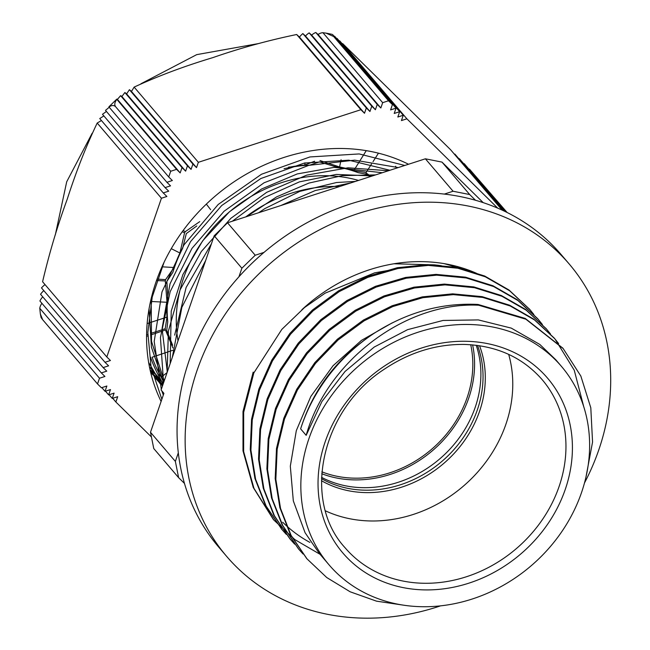 <?xml version="1.0" encoding="UTF-8"?>
<svg xmlns="http://www.w3.org/2000/svg" width="650" height="650" viewBox="0 0 650 650"><rect width="100%" height="100%" fill="white"/><g stroke="black" fill="none" stroke-linecap="round" stroke-linejoin="round"><path stroke-width="0.97" d="M164.076 262.267L152.23 297.009L147.851 332.491L151.068 367.112L161.85 399.295M398.263 167.578L354.689 160.152L308.774 165.352L264.079 182.78L224.112 211.201L191.953 248.406L170.17 291.639L160.436 337.577L163.564 382.769M375.611 174.899L342.371 175.63L308.896 183.081L276.567 196.893L246.756 216.572M205.709 260.374L181.87 307.328L172.315 357.362M404.787 165.466L359.182 153.936L309.944 156.942L261.479 174.257L218.213 204.457L184.007 244.839L161.996 291.915L154.196 341.51L161.322 389.285M161.85 390.91L163.304 395.062M388.481 170.739L348.091 167.798L306.629 175.159L266.679 192.335L230.839 218.335L201.321 251.518L180.091 289.876L168.407 331.012L167.139 372.393M351.122 182.821L315.25 190.548L280.686 205.595M151.182 298.521L151.523 341.412L164.206 380.916M389.935 170.268L348.79 160.184L304.468 163.028L260.829 178.539L221.715 205.514L190.531 241.621L170.024 283.831L162.061 328.534L167.294 371.946M372.442 175.923L336.269 174.436L299.39 181.878L264.014 197.763L232.302 221.244M211.421 243.791L186.095 287.527L174.671 335.132M183.536 324.764L198.144 282.344M258.627 212.737L264.899 208.569L299.796 191.384L336.554 182.512L355.485 181.407M170.17 363.594L171.234 311.041L182.877 274.592L202.67 240.825L229.482 211.738L261.633 188.979L297.229 173.932L334.116 167.367L382.33 172.729M150.483 357.053A162.37 140.246 139.5 0 0 160.225 378.584L163.085 384.166M263.998 252.395L255.222 255.231L241.881 268.214L214.183 235.771L161.078 390L163.906 393.323L150.491 432.282L153.766 448.549L178.628 477.669L184.454 483.405M397.532 604.126A152.799 131.982 139.5 0 0 561.389 532.244A152.799 131.982 139.5 0 0 561.438 366.373A152.799 131.982 139.5 0 0 359.531 365.219A152.799 131.982 139.5 0 0 329.022 564.817A152.799 131.982 139.5 0 0 397.532 604.126M325.447 510.835A129.521 111.873 139.5 0 0 349.952 518.781A129.521 111.873 139.5 0 0 473.517 476.572A129.521 111.873 139.5 0 0 508.682 354.38M438.149 265.688A158.584 136.979 139.5 0 0 434.281 264.867A153.197 132.324 -40.5 0 1 441.358 265.736L441.293 265.915M393.924 263.77L434.281 264.867M392.714 269.628L374.611 272.862L325.154 293.15L304.476 307.58L281.808 329.404L253.857 372.905L253.199 372.125M374.181 333.263A162.987 140.782 139.5 0 0 300.633 428.862C313.219 389.033 337.732 357.167 374.181 333.271C406.998 312.26 441.618 302.648 478.059 304.452L525.233 318.435L562.77 348.108M478.051 304.46L478.717 305.232C406.128 301.511 327.096 360.652 306.174 435.346L300.633 428.862M306.629 558.415L290.371 534.511L279.874 507.658L275.178 478.595L276.502 448.419L283.798 418.275L296.709 389.309L314.819 362.643L337.35 339.243L363.447 320.044L392.129 305.76L422.24 296.896L452.619 293.841L482.121 296.644L509.576 305.199L533.902 319.215L554.214 338.057L558.634 343.549M298.472 548.876L282.084 524.753L271.537 497.924L266.882 468.853L268.198 438.677L275.47 408.541L288.429 379.576L306.499 352.885L329.046 329.517L355.152 310.31L383.809 296.01L413.928 287.186L444.324 284.091L473.809 286.91L501.264 295.482L525.614 309.457L546.211 328.721M289.965 538.915L273.764 515.044L263.25 488.183L258.546 459.128L259.894 428.951L267.166 398.808L280.093 369.85L298.204 343.176L320.726 319.776L346.84 300.584L375.513 286.293L405.616 277.428L436.004 274.381L465.506 277.168L492.944 285.748L517.294 299.748L537.599 318.589L542.027 324.106M281.84 529.376L265.452 505.294L254.922 478.457L250.258 449.386L251.566 419.209L258.863 389.074L271.798 360.108L289.876 333.426L312.431 310.058L338.528 290.834L367.193 276.559L397.312 267.711L427.7 264.623L457.186 267.451L484.648 276.006L508.983 289.998L529.661 309.335M273.366 519.488L253.273 487.516L242.994 450.84L243.002 411.523L253.183 372.117M478.725 305.232L525.899 319.223L563.176 348.587L580.84 376.058L590.801 407.777L592.556 442.057L585.975 477.011M404.82 605.361L376.496 601.153L350.155 591.793L326.739 577.533L307.027 558.878L291.046 535.291L280.54 508.438L275.844 479.375L277.176 449.207L284.464 419.063L297.383 390.089L315.486 363.423L338.024 340.031L364.122 320.832L392.795 306.548L422.906 297.676L453.294 294.629L482.796 297.432L510.242 305.988L534.576 319.995L554.889 338.845L574.259 370.24L583.765 406.778M303.079 554.028L298.707 549.153L282.75 525.541L272.204 498.704L267.548 469.641L268.873 439.457L276.144 409.321L289.096 380.364L307.166 353.673L329.713 330.306L355.826 311.098L384.483 296.798L414.602 287.966L444.998 284.871L474.476 287.698L501.93 296.27L526.281 310.245L546.553 329.127L550.485 333.97M294.669 544.164L290.404 539.419L274.43 515.824L263.924 488.971L259.22 459.916L260.569 429.739L267.841 399.588L280.767 370.63L298.87 343.956L321.392 320.556L347.506 301.373L376.179 287.072L406.283 278.216L436.678 275.161L466.18 277.956L493.618 286.536L517.961 300.527L538.265 319.377L542.392 324.496M286.301 534.381L282.1 529.685L266.118 506.074L255.596 479.245L250.932 450.174L252.241 419.997L259.529 389.862L272.472 360.896L290.542 334.214L313.097 310.838L339.194 291.623L367.859 277.339L397.979 268.499L428.366 265.403L457.852 268.239L485.314 276.794L509.649 290.786L529.937 309.66L533.861 314.494M320.044 554.304L294.856 539.606L273.772 519.959L253.947 488.304L243.661 451.628L243.677 412.303L253.857 372.905M392.324 322.814L361.441 340.381L333.027 365.755L310.822 396.451L296.311 430.633L290.314 466.18L293.321 500.906L305.077 532.707L319.239 553.337L329.022 564.817M561.438 366.373L555.799 359.767L539.825 344.451L511.282 328.12L478.335 319.914L443.032 320.458L407.582 329.656L374.229 347.043L345.036 371.483L321.896 401.546L306.174 435.346M339.511 186.574A137.142 118.454 139.5 0 0 245.781 216.889M370.012 176.711L366.161 174.151L358.109 172.664A137.142 118.454 -40.5 0 0 334.709 166.514L319.499 161.874L309.757 165.149A137.142 118.454 -40.5 0 0 284.408 168.651L284.058 168.643M196.804 225.948L186.331 233.553L182.609 248.389A137.142 118.454 -40.5 0 0 172.851 272.391L166.863 281.434L167.822 297.237A137.142 118.454 -40.5 0 0 167.757 321.766L166.733 330.363L172.656 345.248M321.531 477.336A107.51 92.861 139.5 0 0 345.743 485.851A107.51 92.861 139.5 0 0 449.995 449.036A107.51 92.861 139.5 0 0 476.206 345.264M178.311 452.839L175.362 461.402L150.491 432.282M241.881 268.214L238.932 276.778M214.183 235.771L227.524 222.787L425.376 158.803L441.992 162.102L483.202 202.638M475.516 200.273L469.69 194.545L441.992 162.102M469.69 194.545L453.082 191.246L444.308 194.09M425.376 158.803L453.082 191.246M255.222 255.231L227.524 222.787M175.362 461.402L178.628 477.669M459.444 268.572A152.799 131.982 139.5 0 0 443.723 263.559M172.737 350.293L152.132 357.216A160.843 138.929 139.5 0 0 161.176 377.195L163.719 382.33M288.567 167.164L289.291 166.936M305.102 162.89L304.679 165.084A137.564 118.82 139.5 0 0 289.339 167.204M304.679 165.084L314.6 161.241M320.019 160.558L339.576 166.961L341.071 159.729M359.458 161.517L353.73 170.674A137.564 118.82 139.5 0 0 339.576 166.961M365.983 151.093L360.165 160.388M353.73 170.674L364.739 172.282A137.564 118.82 139.5 0 1 365.877 172.859L371.044 176.377M395.436 166.676L395.728 166.221M378.227 153.522L373.011 161.696M371.507 164.044L365.877 172.859M167.058 372.621L161.176 377.195M206.343 204.1L210.608 209.633M183.129 230.523L185.315 231.652L199.745 221.626M171.251 248.658L179.912 253.004L184.559 232.863L182.268 231.709M179.912 253.004A137.564 118.82 139.5 0 0 174.021 267.524L161.98 266.809M157.016 279.11L165.571 279.622L174.021 267.524M150.816 301.478L167.009 302.266L165.303 280.954L156.504 280.524M167.009 302.266A137.564 118.82 139.5 0 0 166.977 317.102L149.841 322.676M148.265 323.188L147.127 323.562M150.507 333.515L165.206 328.729L166.977 317.102M146.567 334.799L147.826 334.384M172.933 348.002L165.466 329.989L150.662 334.969M147.826 335.92L146.551 336.351M185.315 231.652A137.564 118.82 139.5 0 0 184.559 232.863M165.206 328.729A137.564 118.82 139.5 0 0 165.466 329.989M165.571 279.622A137.564 118.82 139.5 0 0 165.303 280.954M358.516 180.432A137.142 118.454 139.5 0 0 282.295 182.414A137.142 118.454 139.5 0 0 178.011 340.803M470.722 344.727A107.762 93.08 -40.5 0 1 431.438 449.434A107.762 93.08 -40.5 0 1 321.864 471.827M321.717 473.712A109.631 94.689 139.5 0 0 432.477 450.661A109.631 94.689 139.5 0 0 472.607 344.882M301.884 309.717A160.843 138.929 -40.5 0 1 476.913 273.488M309.904 542.409A160.843 138.929 -40.5 0 1 282.709 522.259M226.663 556.4L218.579 546.926A225.184 194.504 -40.5 0 1 263.534 252.793A225.184 194.504 -40.5 0 1 561.08 254.491L569.173 263.965A225.184 194.504 139.5 0 0 271.619 262.267A225.184 194.504 139.5 0 0 226.663 556.4A225.184 194.504 139.5 0 0 236.624 567.084A225.184 194.504 139.5 0 0 440.57 605.849M584.48 482.974A225.184 194.504 139.5 0 0 569.173 263.965M160.111 383.662L150.036 369.671M162.923 384.629L150.711 372.613M156.325 374.936L150.061 369.793M163.646 382.541L151.418 347.222L149.045 308.823M162.468 385.954L148.614 362.359M162.5 385.864L155.748 378.568M162.947 382.688L150.507 371.776M103.854 115.895L99.751 118.552L163.256 192.928L166.871 196.479L161.428 198.242L97.207 123.037L101.424 120.51M108.964 106.738A37.245 1.414 45.8 0 0 109.021 107.031L168.74 176.979L172.356 180.529L166.912 182.293L170.528 185.851L165.084 187.606L168.699 191.165L163.256 192.928M166.912 182.293L105.503 110.37L109.216 107.258M106.429 111.451L102.481 114.294L165.084 187.606M318.053 34.45A37.245 15.502 101.2 0 1 322.952 32.719L382.671 102.668L380.843 107.981L318.053 34.45L315.811 32.5L377.227 104.423L375.391 109.744L371.776 106.186L369.947 111.508L305.484 36.002A37.286 15.519 101.2 0 1 309.181 32.874L311.667 35.108A37.253 15.502 101.2 0 1 315.811 32.5M369.947 111.508L366.332 107.949L364.504 113.271L299.455 37.083A37.359 15.551 101.2 0 1 302.835 33.572L305.484 36.002M366.332 107.949L302.835 33.572M371.776 106.186L309.181 32.874M380.843 107.981L377.227 104.423M375.391 109.744L311.667 35.108M364.504 113.271L360.888 109.712L296.676 34.507L299.455 37.083M342.136 43.664L342.672 43.607L406.884 118.812L401.44 120.575L403.268 115.261L397.824 117.024L399.652 111.702L394.209 113.466L396.037 108.152L390.593 109.907L392.421 104.593L332.702 34.653L333.669 36.522L326.146 33.15L332.174 34.344M333.409 36.205L334.62 36.221L396.037 108.152M336.489 38.407L337.049 38.391L399.652 111.702M339.219 40.926L339.763 40.885L403.268 115.261M42.738 296.839A37.253 16.916 168.6 0 0 39.91 300.983L101.319 372.913L104.934 376.464L99.491 378.227L97.524 383.947L101.408 387.774L106.86 386.011L105.024 391.332L110.476 389.569L108.639 394.883L114.091 393.128L112.255 398.442L117.707 396.679L115.871 402.001L112.71 398.296M112.255 398.442L109.094 394.737M108.639 394.883L105.479 391.186M105.024 391.332L101.863 387.627M97.207 123.037C86.076 146.291 76.074 171.697 67.218 199.249C57.476 225.761 49.262 253.264 42.591 281.751L106.811 356.964L110.427 360.514L104.983 362.277L108.599 365.836L103.147 367.591L106.763 371.15L101.319 372.913M43.802 290.623A37.286 16.933 168.6 0 0 40.552 294.279L103.147 367.591M99.491 378.227L39.772 308.287A37.245 16.916 168.6 0 1 41.884 303.306M45.029 284.594A37.359 16.965 168.6 0 0 41.478 287.901L104.983 362.277M463.539 163.532A37.253 16.916 168.6 0 1 464.238 163.67L505.066 211.494M458.794 158.649A37.286 16.933 168.6 0 1 459.436 158.73L504.083 211.023M454.309 154.082A37.359 16.965 168.6 0 1 454.919 154.115L503.116 210.559M468.739 168.943A37.245 16.916 168.6 0 1 469.544 169.211L506.058 211.973M502.149 210.121L450.588 149.727L342.672 43.607M117.398 99.377L120.608 95.672A37.253 1.414 -134.2 0 1 121.907 96.509L124.865 92.519L187.46 165.831L185.632 171.153L182.016 167.594L180.188 172.916L117.398 99.377A37.245 1.414 -134.2 0 0 116.797 99.117A37.245 1.414 -134.2 0 0 116.854 99.418L176.572 169.357L170.714 171.251L168.74 176.979M182.016 167.594L120.608 95.672M185.632 171.153L121.907 96.509M126.612 93.884L129.407 89.7L192.904 164.068L191.076 169.39L126.612 93.884A37.286 1.414 -134.2 0 0 124.865 92.519M129.407 89.7A37.359 1.414 -134.2 0 1 131.471 91.439L134.136 87.1L198.356 162.305L196.519 167.627L192.904 164.068M196.519 167.627L131.471 91.439M180.188 172.916L176.572 169.357M191.076 169.39L187.46 165.831M97.524 383.947L42.664 319.702L40.365 313.991L39.772 308.287M40.365 313.991L41.088 317.598L42.664 319.702M115.871 402.001L151.434 436.962M161.428 198.242L106.811 356.964M170.714 171.251L115.854 107.006C114.173 104.975 114.506 102.448 116.854 99.418M109.021 107.031C111.841 105.032 114.116 105.024 115.854 107.006M469.544 169.211L507.138 212.509M497.738 208.154L406.884 118.812M134.136 87.1C158.397 75.912 184.592 66.097 212.721 57.663C239.964 48.181 267.946 40.462 296.676 34.507M322.952 32.719L326.146 33.15M360.888 109.712L198.356 162.305M392.421 104.593L388.529 100.766L382.671 102.668M388.529 100.766L333.669 36.522M161.111 401.456A178.62 154.286 -40.5 0 1 206.334 204.116A178.62 154.286 -40.5 0 1 408.541 164.255M403.211 587.624A134.599 116.261 139.5 0 0 570.204 425.181A134.599 116.261 139.5 0 0 362.269 383.979A134.599 116.261 139.5 0 0 403.211 587.624M403.138 581.076A129.521 111.873 -40.5 0 1 345.069 547.755C301.649 500.695 320.791 410.215 384.199 369.281C409.378 352.406 436.061 344.118 464.254 344.427C496.527 345.548 522.462 357.256 542.067 379.543A129.521 111.873 -40.5 0 1 542.027 520.146A129.521 111.873 -40.5 0 1 403.138 581.076M321.457 480.691A108.753 93.933 139.5 0 0 348.595 490.766A108.753 93.933 139.5 0 0 455.203 452.262A108.753 93.933 139.5 0 0 479.538 345.719M477.514 345.434A107.51 92.861 -40.5 0 1 453.099 450.507A107.51 92.861 -40.5 0 1 347.896 488.369A107.51 92.861 -40.5 0 1 321.49 478.652M563.184 348.579L562.518 347.799M546.569 329.119L545.894 328.331M529.945 309.652L529.279 308.864M307.019 558.886L306.353 558.098M290.404 539.419L289.729 538.639M282.092 529.685L281.418 528.905M273.78 519.959L273.114 519.171M149.443 366.876L163.41 383.232M108.956 106.746L116.805 99.109M55.307 234.926L66.698 181.789L92.17 133.218M130.951 91.504L131.869 90.748M140.944 83.761L196.706 54.641L258.074 43.656"/></g></svg>
